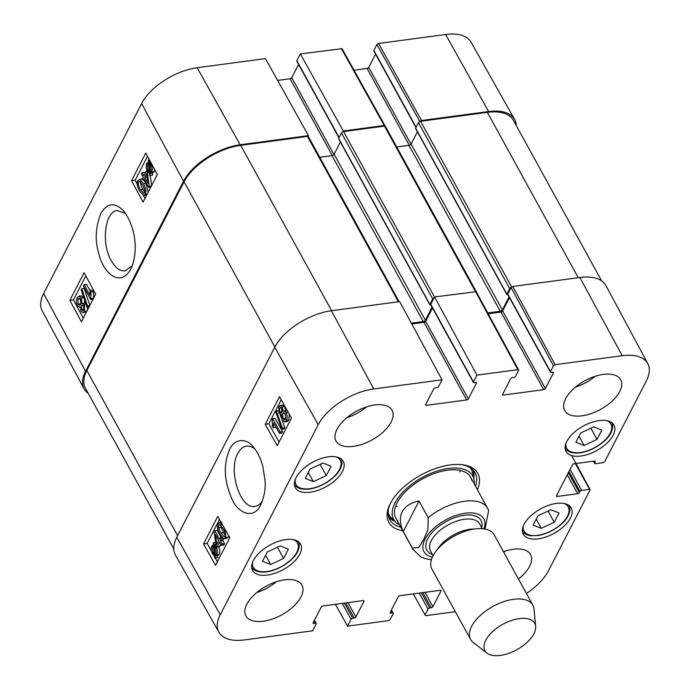 <?xml version="1.0" encoding="UTF-8"?>
<svg xmlns="http://www.w3.org/2000/svg" width="690" height="690" viewBox="0 0 690 690"><rect width="100%" height="100%" fill="white"/><g stroke="black" fill="none" stroke-linecap="round" stroke-linejoin="round"><path stroke-width="1.03" d="M308.033 136.43L308.439 135.637L265.46 58.598L197.185 67.732A47.058 24.029 151.2 0 0 141.623 103.535L43.643 293.569A47.058 24.029 151.2 0 0 42.194 310.802L84.077 388.858A47.955 24.486 -28.8 0 1 85.56 371.298L183.54 181.263A47.955 24.486 -28.8 0 1 240.155 144.771L308.439 135.637M88.372 393.567A47.955 24.486 -28.8 0 1 84.077 388.858M419.943 121.457L421.538 120.517L488.615 111.547A47.955 24.486 -28.8 0 1 514.559 119.387A47.955 24.486 -28.8 0 1 516.232 125.528M339.101 137.552L296.855 60.711L300.357 53.932L343.327 130.971L384.235 125.502L385.02 126.123M343.327 130.971L342.921 131.764M144.728 177.356L146.582 173.751L147.988 183.402L144.728 177.356L147.065 177.063M143.908 175.846L146.478 170.853L147.298 172.371L149.273 186.291L148.678 187.447L143.994 178.77L143.201 180.323L142.382 178.805L143.184 177.252L141.45 174.053L142.183 172.638L143.908 175.846M147.177 170.766L146.478 170.853M148.065 172.267L147.298 172.371M151.395 186.024L149.273 186.291M150.196 175.45L151.636 185.567M150.8 187.18L148.678 187.447M144.728 180.125L143.201 180.323M145.167 173.397L144.598 172.336L142.183 172.638M149.299 171.931L147.919 170.206L147.375 164.263L148.6 163.332L149.299 171.931M148.609 163.452L147.953 163.53L148.6 163.332M149.937 172.112L149.135 163.496L150.541 165.212L151.093 171.206L150.032 172.095M150.109 175.458L149.583 175.458L149.42 173.423L147.418 171.249C145.987 168.213 145.788 165.566 146.832 163.314L148.488 161.96L148.324 160.002L148.85 159.994L149.014 162.038L151.041 164.194C152.499 167.196 152.697 169.861 151.619 172.181L149.954 173.518L150.109 175.458L152.525 175.157L152.369 173.216L149.954 173.518M149.428 159.864L148.324 160.002M149.463 159.925L148.85 159.994M150.506 161.857L149.014 162.038M154.681 169.602L154.042 171.87L152.369 173.216M83.697 306.119L83.835 310.026L83.033 310.741L81.731 309.75L81.567 305.843L82.403 305.084L83.697 306.119M83.99 305.532L84.146 309.448M80.601 299.46L80.868 304.445L79.833 305.368L78.16 304.066L77.91 299.055L78.962 298.149L80.601 299.46M80.333 298.753L80.928 304.316M82.05 303.609L84.421 304.601L84.577 311.345L83.059 312.751L80.972 311.199L80.402 306.809L79.531 307.24L77.427 305.541C76.142 302.919 76.064 300.305 77.194 297.701L78.893 296.131L81.36 298.02L82.05 303.609L85.569 303.014M87.647 307.033L87.311 310.328M86.621 311.656L83.059 312.751M78.893 296.131L81.317 295.829L83.826 297.813M84.62 300.185L84.534 303.065M87.527 305.981L86.94 307.119L81.196 289.938L81.782 288.799L87.527 305.981L89.691 305.713M89.105 306.852L86.94 307.119M89.855 305.394L84.197 288.498L81.782 288.799M84.154 284.66L89.804 295.139L90.192 290.335L91.046 291.93L90.675 299.52L83.421 286.065L84.154 284.66L86.569 284.358L90.088 290.887M91.046 291.93L93.469 291.62L92.607 290.033L90.192 290.335M93.504 298.313L91.149 298.606M93.469 291.62L93.564 298.304M93.029 299.227L90.675 299.52M142.718 185.11L144.788 190.362L144.503 192.872L143.701 193.554L140.355 189.698C138.25 185.55 137.655 182.954 138.578 181.927L139.371 181.254L142.718 185.11M140.993 181.617C140.07 182.652 140.665 185.248 142.77 189.396L144.684 192.424M145.228 194.252L143.796 195.546L139.604 191.156C137.155 186.611 136.568 183.083 137.853 180.573L139.941 179.34L143.468 183.652C145.935 188.223 146.522 191.76 145.228 194.252L147.289 193.994M146.746 195.046L143.796 195.546M142.356 179.038L139.294 179.262L142.554 179.124M143.865 180.237L145.883 183.35L148.212 192.208M85.819 275.922L73.476 299.865L83.309 318.09M147.505 156.285L135.162 180.228L137.224 184.049M143.408 195.529L144.986 198.453M84.085 272.714L95.651 294.156L81.411 321.764L69.854 300.322L84.085 272.714M69.854 300.322L73.476 299.865M145.771 153.077L157.329 174.518L143.097 202.127L131.531 180.685L145.771 153.077M131.531 180.685L135.162 180.228M132.221 265.892L125.028 270.86C119.896 271.334 115.247 267.849 111.073 260.389C100.938 243.053 105.009 210.993 117.412 210.545L125.666 213.538M130.746 269.247L130.833 269.083C138.44 252.764 136.232 227.338 123.493 210.761C114.652 201.937 107.071 202.886 100.74 213.607C95.591 227.269 94.849 240.206 98.515 252.411C102.353 271.713 119.465 288.765 130.746 269.247M296.855 60.711A1.423 0.725 151.2 0 0 296.812 61.238L338.937 137.853M385.003 125.735L342.033 48.688L300.357 53.932M354.03 70.199L367.08 68.457L409.308 145.271M410.981 144.193L368.753 67.37A1.423 0.725 -28.8 0 1 367.08 68.457M368.753 67.37L375.576 54.139M416.105 127.253L373.859 50.413A1.423 0.725 151.2 0 0 373.816 50.939L415.941 127.555M373.859 50.413L376.878 44.548L419.813 121.509M514.559 119.387L471.098 42.194A47.058 24.029 151.2 0 0 445.636 34.5L378.56 43.47L376.878 44.548M277.63 80.419L290.076 78.755L332.304 155.569M333.986 154.491L291.749 77.668A1.423 0.725 -28.8 0 1 290.076 78.755M291.749 77.668L298.58 64.437M485.018 529.032L488.658 510.35L470.649 477.282M403.296 531.559C399.795 523.934 399.432 517.327 402.201 511.747C405.142 506.253 410.748 502.682 419.028 501.035L428.154 517.638L427.973 529.756L423.764 539.226L418.865 547.42L412.413 548.153L403.296 531.559L419.028 501.035M485.751 640.234A28.419 14.507 -28.8 0 1 513.938 619.724A28.419 14.507 -28.8 0 1 535.638 626.391A28.419 14.507 -28.8 0 1 516.801 649.73A28.419 14.507 -28.8 0 1 487.011 653.128A28.419 14.507 -28.8 0 1 485.751 640.234M487.011 653.128L473.219 642.45A35.526 18.138 -28.8 0 1 470.597 639.423A35.526 18.138 -28.8 0 1 471.65 626.33A35.526 18.138 -28.8 0 1 503.381 601.784A35.526 18.138 -28.8 0 1 532.861 605.19A35.526 18.138 -28.8 0 1 534.008 609.029L535.638 626.391M470.597 639.423L431.906 569.043A35.526 18.138 -28.8 0 1 432.958 555.95A35.526 18.138 -28.8 0 1 464.689 531.404A35.526 18.138 -28.8 0 1 494.169 534.81L532.861 605.19M575.926 442.256L580.704 432.975L593.59 426.877L601.792 430.103L597.005 439.383L584.12 445.481L575.926 442.256M313.303 481.663L305.256 478.368L310.043 469.088L323.024 463.033L331.071 466.328L326.284 475.608L313.303 481.663L308.275 472.512M342.447 471.417A27.35 13.964 -28.8 0 1 318.021 490.314A27.35 13.964 -28.8 0 1 295.32 487.692A27.35 13.964 -28.8 0 1 312.561 462.274A27.35 13.964 -28.8 0 1 343.258 461.334A27.35 13.964 -28.8 0 1 342.447 471.417M262.39 501.13C260.311 504.252 257.836 505.994 254.964 506.365C240.465 509.85 227.821 470.511 237.843 453.373C240.111 449.13 242.984 446.723 246.468 446.171C249.357 445.775 252.238 446.801 255.119 449.242M342.257 603.388L351.029 619.353A1.423 0.725 -28.8 0 1 352.711 618.275L344.37 603.103M351.029 619.353L347.536 626.132L335.366 604.311M391.109 610.598L392.412 612.962A1.423 0.725 -28.8 0 1 393.188 613.194A1.423 0.725 -28.8 0 1 393.145 613.721L390.117 619.577L388.444 620.664L347.536 626.132M392.412 612.962L390.911 613.16L390.333 612.108M440.539 590.278L440.962 591.045A1.423 0.725 151.2 0 0 441.005 590.519A1.423 0.725 151.2 0 0 440.229 590.286L399.924 595.677A1.423 0.725 151.2 0 0 398.251 596.755L390.178 612.401A1.423 0.725 151.2 0 0 390.143 612.927A1.423 0.725 151.2 0 0 390.911 613.16M440.962 591.045L432.897 606.691L424.997 592.322M422.875 592.607L431.216 607.769A1.423 0.725 151.2 0 0 432.897 606.691M431.216 607.769L429.715 607.976L421.374 592.805M419.261 593.09L428.033 609.054A1.423 0.725 -28.8 0 1 429.715 607.976M428.033 609.054L425.014 614.911L413.284 593.892M455.366 611.711L425.739 615.67L425.014 614.911M575.382 463.611L590.01 490.142L548.377 570.897A47.058 24.029 -28.8 0 1 526.418 593.469M589.286 489.382L581.618 490.409L570.061 469.381M568.965 471.511L579.945 491.487A1.423 0.725 -28.8 0 1 581.618 490.409M579.945 491.487L579.35 492.643L568.37 472.659M567.266 474.798L577.677 493.721A1.423 0.725 151.2 0 0 579.35 492.643M577.677 493.721L557.218 496.455L556.64 495.403M594.823 461.041L595.246 461.808A1.423 0.725 151.2 0 0 595.289 461.291A1.423 0.725 151.2 0 0 594.521 461.049L574.063 463.784A1.423 0.725 151.2 0 0 572.389 464.87L556.494 495.696A1.423 0.725 151.2 0 0 556.451 496.222A1.423 0.725 151.2 0 0 557.218 496.455M595.246 461.808L594.651 462.964L593.667 461.161M553.466 365.76L550.448 371.625L507.771 294L511.092 287.558L553.466 365.76L555.148 364.682L622.225 355.712A47.058 24.029 -28.8 0 1 647.807 363.63A47.058 24.029 -28.8 0 1 646.357 380.863L604.725 461.619L603.043 462.697L595.384 463.723A1.423 0.725 -28.8 0 1 594.607 463.482A1.423 0.725 -28.8 0 1 594.651 462.964M552.983 372.169L553.406 372.945A1.423 0.725 151.2 0 0 553.449 372.419A1.423 0.725 151.2 0 0 552.681 372.186L551.181 372.384A1.423 0.725 -28.8 0 1 550.404 372.152A1.423 0.725 -28.8 0 1 550.448 371.625M553.406 372.945L545.341 388.582L502.665 310.957A1.423 0.725 -28.8 0 1 500.992 312.044L543.668 389.669A1.423 0.725 151.2 0 0 545.341 388.582M543.668 389.669L503.364 395.06L502.786 394.007M476.945 375.144L473.443 381.924L430.767 304.299L434.562 296.933L476.945 375.144L517.845 369.668L518.578 370.427L515.559 376.291A1.423 0.725 -28.8 0 1 513.877 377.37L512.377 377.577A1.423 0.725 151.2 0 0 510.695 378.655L502.631 394.301A1.423 0.725 151.2 0 0 502.587 394.818A1.423 0.725 151.2 0 0 503.364 395.06M475.988 382.467L476.411 383.243A1.423 0.725 151.2 0 0 476.445 382.717A1.423 0.725 151.2 0 0 475.677 382.484L474.177 382.683A1.423 0.725 -28.8 0 1 473.4 382.45A1.423 0.725 -28.8 0 1 473.443 381.924M476.411 383.243L468.338 398.88L425.67 321.255A1.423 0.725 -28.8 0 1 423.988 322.342L466.664 399.967A1.423 0.725 151.2 0 0 468.338 398.88M466.664 399.967L426.36 405.358L425.782 404.305M314.114 620.897L315.408 623.26A1.423 0.725 -28.8 0 1 316.184 623.493A1.423 0.725 -28.8 0 1 316.141 624.019L312.648 630.798L244.364 639.932A47.058 24.029 -28.8 0 1 218.903 632.23A47.058 24.029 -28.8 0 1 220.231 614.781L318.211 424.747A47.058 24.029 -28.8 0 1 373.773 388.944L442.048 379.811L438.555 386.59A1.423 0.725 -28.8 0 1 436.873 387.668L435.373 387.875A1.423 0.725 151.2 0 0 433.691 388.953L425.627 404.599A1.423 0.725 151.2 0 0 425.583 405.116A1.423 0.725 151.2 0 0 426.36 405.358M315.408 623.26L313.907 623.458L313.329 622.406M363.535 600.576L363.958 601.344A1.423 0.725 151.2 0 0 364.001 600.817A1.423 0.725 151.2 0 0 363.225 600.585L322.92 605.975A1.423 0.725 151.2 0 0 321.247 607.053L313.182 622.699A1.423 0.725 151.2 0 0 313.139 623.225A1.423 0.725 151.2 0 0 313.907 623.458M363.958 601.344L355.893 616.989L347.993 602.62M345.88 602.905L354.212 618.067A1.423 0.725 151.2 0 0 355.893 616.989M354.212 618.067L352.711 618.275M570.457 518.035A27.35 13.964 -28.8 0 1 546.032 536.932A27.35 13.964 -28.8 0 1 523.331 534.31A27.35 13.964 -28.8 0 1 540.572 508.892A27.35 13.964 -28.8 0 1 571.268 507.952A27.35 13.964 -28.8 0 1 570.457 518.035M299.745 554.243A27.35 13.964 -28.8 0 1 275.319 573.14A27.35 13.964 -28.8 0 1 252.618 570.518A27.35 13.964 -28.8 0 1 269.859 545.1A27.35 13.964 -28.8 0 1 300.555 544.16A27.35 13.964 -28.8 0 1 299.745 554.243M300.987 596.91A31.973 16.327 -28.8 0 1 272.438 619.008A31.973 16.327 -28.8 0 1 245.899 615.937A31.973 16.327 -28.8 0 1 266.055 586.233A31.973 16.327 -28.8 0 1 301.935 585.129A31.973 16.327 -28.8 0 1 300.987 596.91M503.45 551.69A31.973 16.327 -28.8 0 1 530.541 554.562A31.973 16.327 -28.8 0 1 529.592 566.343A31.973 16.327 -28.8 0 1 518.449 578.97M619.741 391.489A31.973 16.327 -28.8 0 1 591.183 413.577A31.973 16.327 -28.8 0 1 564.653 410.516A31.973 16.327 -28.8 0 1 584.809 380.802A31.973 16.327 -28.8 0 1 620.69 379.707A31.973 16.327 -28.8 0 1 619.741 391.489M391.135 422.064A31.973 16.327 -28.8 0 1 362.586 444.153A31.973 16.327 -28.8 0 1 336.047 441.082A31.973 16.327 -28.8 0 1 356.204 411.378A31.973 16.327 -28.8 0 1 392.084 410.283A31.973 16.327 -28.8 0 1 391.135 422.064M613.16 435.209A27.35 13.964 -28.8 0 1 588.734 454.106A27.35 13.964 -28.8 0 1 566.033 451.484A27.35 13.964 -28.8 0 1 583.274 426.066A27.35 13.964 -28.8 0 1 613.971 425.126A27.35 13.964 -28.8 0 1 613.16 435.209M477.445 489.65A50.801 25.935 151.2 0 0 461.696 464.637A50.801 25.935 151.2 0 0 390.281 503.571A50.801 25.935 151.2 0 0 390.057 504.019A50.801 25.935 151.2 0 0 402.736 530.722M537.984 515.766L550.887 509.746L559.038 512.955L554.225 522.287L541.314 528.307L533.172 525.107L537.984 515.766M541.314 528.307L536.259 519.104M554.225 522.287L548.058 511.066M326.284 475.608L320.117 464.387M584.12 445.481L579.031 436.218M597.005 439.383L590.847 428.18M262.511 561.281L267.289 552L280.174 545.911L288.377 549.136L283.59 558.408L270.704 564.506L262.511 561.281M270.704 564.506L265.615 555.252M283.59 558.408L277.432 547.205M388.703 517.112A48.671 24.849 151.2 0 0 394.93 521.39M473.745 478.058A48.671 24.849 151.2 0 0 473.478 470.502M474.246 483.819A45.135 23.046 151.2 0 0 474.004 479.205A45.135 23.046 151.2 0 0 422.142 477.532A45.135 23.046 151.2 0 0 395.767 522.218A45.135 23.046 151.2 0 0 399.536 524.9M471.788 480.335A42.633 21.761 151.2 0 0 422.806 478.748A42.633 21.761 151.2 0 0 397.897 520.959M459.876 471.934A42.633 21.761 151.2 0 0 460.437 470.511M395.689 506.098A42.633 21.761 151.2 0 0 397.19 506.391M442.048 379.811L399.674 301.599L331.398 310.733A47.955 24.486 151.2 0 0 274.775 347.225L176.795 537.26A47.955 24.486 151.2 0 0 175.441 555.045L218.903 632.23M411.792 323.972L423.988 322.342M425.67 321.255L432.492 308.025M430.767 304.299A1.423 0.725 151.2 0 0 430.724 304.816L473.4 382.45M518.621 369.909L476.247 291.706L434.562 296.933M488.192 313.752L500.992 312.044M502.665 310.957L509.496 297.726M507.771 294A1.423 0.725 151.2 0 0 507.728 294.518L550.404 372.152M647.807 363.63L605.923 285.574A47.955 24.486 151.2 0 0 579.85 277.501L512.774 286.471L511.092 287.558M218.79 540.736L216.936 544.341L215.409 534.707L218.79 540.736M219.636 542.245L217.065 547.239L216.22 545.73L214.072 531.826L214.668 530.67L219.524 539.33L220.317 537.777L221.162 539.287L220.369 540.839L222.154 544.031L221.43 545.445L219.636 542.245M220.791 544.307L219.463 546.894L217.065 547.239M221.171 537.657L217.065 530.325L214.668 530.67M222.085 537.527L220.317 537.777M223.388 538.631L221.162 539.287M223.56 538.942L222.758 540.494L220.369 540.839M222.758 540.494L224.552 543.694L222.154 544.031M224.552 543.694L223.827 545.109L221.43 545.445M214.185 546.17L215.608 547.886L216.22 553.82L214.978 554.751L214.185 546.17M213.633 545.98L214.435 554.596L212.986 552.88L212.365 546.894L213.495 545.997M214.366 553.88L213.719 553.975M213.322 542.65L213.857 542.642L214.047 544.677L216.108 546.851C217.6 549.878 217.824 552.518 216.781 554.76L215.108 556.123L215.289 558.072L214.763 558.089L214.573 556.045L212.486 553.906C210.968 550.905 210.752 548.248 211.813 545.928L213.503 544.582L213.322 542.65L215.694 542.314M215.703 542.383L213.857 542.642M216.013 544.401L214.047 544.677M218.497 546.506C219.989 549.533 220.214 552.173 219.179 554.424L218.402 555.45L215.108 556.123M215.133 556.123L217.531 555.778L217.686 557.736L215.289 558.072M281.934 407.747L282.124 411.663L279.717 411.99L279.536 408.083L280.338 407.376L281.693 408.359L281.891 412.266L281.063 413.017L279.717 411.99M285.013 413.31L285.746 418.89M282.935 418.632L282.624 413.655L283.65 412.732L285.375 414.026L285.677 419.028L284.634 419.934L282.935 418.632L285.332 418.287M281.425 414.492L279.002 413.508L278.769 406.764L280.287 405.366L282.443 406.91L283.072 411.292L283.926 410.861L286.117 412.551C287.445 415.164 287.549 417.778 286.428 420.382L284.728 421.952L282.184 420.072L281.425 414.492L280.718 414.811L281.365 414.724M280.287 405.366L282.684 405.021L284.841 406.574L285.47 410.947M283.926 410.861L287.394 410.835M289.317 414.259L288.825 420.038L287.126 421.607L284.728 421.952M275.819 412.137L276.405 410.998L282.426 428.145L281.839 429.284L275.819 412.137M278.139 410.748L276.405 410.998M281.969 419.667L284.823 427.8L282.426 428.145M280.252 414.768L281.365 417.95M284.823 427.8L284.237 428.939L281.839 429.284M279.467 433.423L273.611 422.97L273.257 427.774L272.369 426.179L272.205 419.503L272.671 418.597L280.192 432.009L279.467 433.423L281.856 433.087L282.589 431.673L280.192 432.009M275.759 426.808L275.655 427.429L273.257 427.774M282.589 431.673L275.069 418.252L272.671 418.597M221.266 524.9L221.007 527.41L225.181 535.725M220.757 532.991L218.609 527.746L218.868 525.237L219.67 524.564L223.129 528.402C225.311 532.542 225.94 535.13 225.009 536.164L224.215 536.829L220.757 532.991L223.155 532.645M225.104 529.377L225.759 537.51L223.646 538.743L220.007 534.448C217.454 529.886 216.824 526.358 218.118 523.865L219.549 522.572L222.482 524.711M228.657 535.725L228.157 537.165L226.044 538.407M226.717 538.476L223.646 538.743M281.201 399.786L268.833 423.781L279.079 442.074M219.524 519.415L207.147 543.418L211.364 550.948M214.055 555.752L214.642 556.787M215.358 558.063L217.393 561.712M265.236 424.298L279.467 396.69L291.447 418.071L277.216 445.68L265.236 424.298L268.833 423.781M203.55 543.927L217.79 516.318L229.77 537.708L215.539 565.317L203.55 543.927L207.147 543.418M229.718 449.259C222.585 465.957 224.612 482.06 232.159 499.474C237.809 512.67 253.851 520.743 261.062 504.243C264.434 495.894 265.754 487.873 265.02 480.188L262.752 466.095C260.63 458.169 257.379 451.665 252.989 446.594C248.029 439.685 235.79 436.58 229.718 449.259M346.82 417.735A31.973 16.327 151.2 0 0 366.597 406.859M256.671 592.589A31.973 16.327 151.2 0 0 276.449 581.713M503.726 552.207A31.973 16.327 151.2 0 0 505.046 551.146M575.426 387.159A31.973 16.327 151.2 0 0 595.203 376.291M460.635 464.543A48.671 24.849 -28.8 0 1 475.056 472.771A48.671 24.849 -28.8 0 1 475.539 486.183M400.83 527.255A48.671 24.849 -28.8 0 1 389.764 519.665A48.671 24.849 -28.8 0 1 390.54 503.07M173.768 548.904L85.396 388.16A47.955 24.486 -28.8 0 1 86.819 370.487L184.083 181.832A47.955 24.486 -28.8 0 1 240.707 145.34L307.481 136.413A1.777 0.906 -28.8 0 1 308.447 136.706L399.131 301.677M411.361 323.17L423.263 321.583A1.777 0.906 151.2 0 0 425.359 320.229L432.052 307.231M319.746 157.26L332.019 155.621A1.777 0.906 151.2 0 0 334.115 154.267L340.386 142.106M430.793 304.937L430.413 304.989A1.07 0.543 -28.8 0 1 429.836 304.808A1.07 0.543 -28.8 0 1 429.87 304.419L432.716 298.891A1.777 0.906 -28.8 0 1 434.157 297.718M429.836 304.808L338.6 138.854A1.07 0.543 -28.8 0 1 338.635 138.457L341.481 132.937A1.777 0.906 -28.8 0 1 343.577 131.583L384.485 126.115A1.777 0.906 -28.8 0 1 385.443 126.408L476.686 292.37A1.777 0.906 -28.8 0 1 476.747 292.62M487.761 312.95L500.259 311.285A1.777 0.906 151.2 0 0 502.355 309.931L509.056 296.933M396.75 146.961L409.023 145.323A1.777 0.906 151.2 0 0 411.119 143.969L417.39 131.807M507.797 294.639L507.417 294.69A1.07 0.543 -28.8 0 1 506.839 294.509A1.07 0.543 -28.8 0 1 506.874 294.121L509.72 288.593A1.777 0.906 -28.8 0 1 511.178 287.42M506.839 294.509L415.604 128.556A1.07 0.543 -28.8 0 1 415.63 128.159L418.476 122.639A1.777 0.906 -28.8 0 1 420.581 121.285L487.356 112.358A47.955 24.486 -28.8 0 1 513.369 120.31L601.628 280.865M149.152 170.059L147.919 170.206M148.661 164.099L147.375 164.263M151.714 164.108L151.041 164.194M154.042 171.87L151.619 172.181M84.068 309.456L81.731 309.75M83.378 305.61L81.567 305.843M80.583 303.764L78.16 304.066M80.135 298.779L77.91 299.055M86.931 311.052L84.577 311.345M86.034 304.402L84.421 304.601M83.775 297.718L81.36 298.02M142.77 189.396L140.355 189.698M140.441 181.686L138.578 181.927M145.883 183.35L143.468 183.652M85.56 371.298L43.643 293.569M183.54 181.263L141.623 103.535M341.257 48.455L384.235 125.502M421.538 120.517L378.56 43.47M488.615 111.547L445.636 34.5M240.155 144.771L197.185 67.732M431.405 559.719L424.635 558.46L420.969 556.968L413.008 549.413A42.633 21.761 -28.8 0 1 412.413 548.153M428.154 517.638A42.633 21.761 -28.8 0 1 487.718 508.332M432.363 557.184A34.103 17.414 -28.8 0 1 425.023 539.157A34.103 17.414 -28.8 0 1 463.551 513.481A34.103 17.414 -28.8 0 1 483.914 528.842M437.624 549.188A28.066 14.326 -28.8 0 1 474.341 528.997M433.087 555.7L430.482 550.956A28.066 14.326 -28.8 0 1 431.31 540.615A28.066 14.326 -28.8 0 1 456.375 521.226A28.066 14.326 -28.8 0 1 479.662 523.917L482.276 528.661M432.483 554.605A30.903 15.775 -28.8 0 1 427.731 538.795A30.903 15.775 -28.8 0 1 461.317 515.775A30.903 15.775 -28.8 0 1 481.672 527.565M607.071 420.71A25.22 12.877 -28.8 0 1 595.03 447.448A25.22 12.877 -28.8 0 1 565.99 443.291M336.358 456.909A25.22 12.877 -28.8 0 1 324.317 483.656A25.22 12.877 -28.8 0 1 295.277 479.498M564.368 503.527A25.22 12.877 -28.8 0 1 567.482 516.137A25.22 12.877 -28.8 0 1 540.667 534.793A25.22 12.877 -28.8 0 1 523.287 526.116M293.655 539.735A25.22 12.877 -28.8 0 1 281.615 566.481A25.22 12.877 -28.8 0 1 252.575 562.324M473.59 477.351A48.352 24.685 151.2 0 0 472.969 469.959M388.505 516.387A48.352 24.685 151.2 0 0 394.413 520.872M474.004 479.205L472.624 472.961A46.955 23.978 151.2 0 0 470.002 467.613M388.116 512.627A46.955 23.978 151.2 0 0 391.23 517.698L395.767 522.218M214.254 552.699L212.986 552.88M213.702 546.704L212.365 546.894M216.151 545.255L215.082 545.411M216.789 546.747L216.108 546.851M219.179 554.424L216.781 554.76M218.402 555.45L216.005 555.795M281.33 407.833L279.536 408.083M284.901 413.327L282.624 413.655M284.841 406.574L282.443 406.91M288.196 412.258L286.117 412.551M288.825 420.038L286.428 420.382M221.007 527.41L218.609 527.746M220.748 524.969L218.868 525.237M228.157 537.165L225.759 537.51M274.775 347.225L318.211 424.747M176.795 537.26L220.231 614.781M555.148 364.682L512.774 286.471M475.47 291.465L517.845 369.668M579.85 277.501L622.225 355.712M331.398 310.733L373.773 388.944M240.707 145.34L331.614 310.707M184.083 181.832L274.887 347.001M307.481 136.413L398.389 301.772M332.019 155.621L423.263 321.583M334.115 154.267L425.359 320.229M338.635 138.457L429.87 304.419M341.481 132.937L432.716 298.891M343.577 131.583L434.519 297.019M384.485 126.115L475.393 291.473M409.023 145.323L500.259 311.285M411.119 143.969L502.355 309.931M415.63 128.159L506.874 294.121M418.476 122.639L509.72 288.593M420.581 121.285L511.652 286.945M487.356 112.358L578.263 277.716M86.819 370.487L177.623 535.656M79.531 307.24L80.342 307.145M413.008 549.413L395.939 518.363M294.173 484.139C296.76 488.391 301.97 490.004 309.827 488.969C323.912 486.804 338.083 475.72 340.808 467.656C342.24 464.12 342.266 461.049 340.869 458.462M522.183 530.757C523.632 533.327 526.237 534.948 530.015 535.638L537.838 535.587C552.405 533.154 565.291 522.546 568.155 515.715C570.216 511.601 570.466 508.056 568.879 505.08M564.886 447.931C567.473 452.192 572.683 453.804 580.54 452.761C594.625 450.605 608.796 439.513 611.521 431.457C612.953 427.912 612.979 424.85 611.582 422.263M251.471 566.956C254.058 571.216 259.268 572.829 267.125 571.794C281.21 569.63 295.38 558.546 298.106 550.482C299.538 546.946 299.564 543.875 298.166 541.288M219.549 522.572L221.947 522.235M314.424 620.293L316.184 623.493M391.42 609.995L393.188 613.194M571.717 455.607L590.053 489.624M593.357 461.205L594.607 463.482"/></g></svg>
